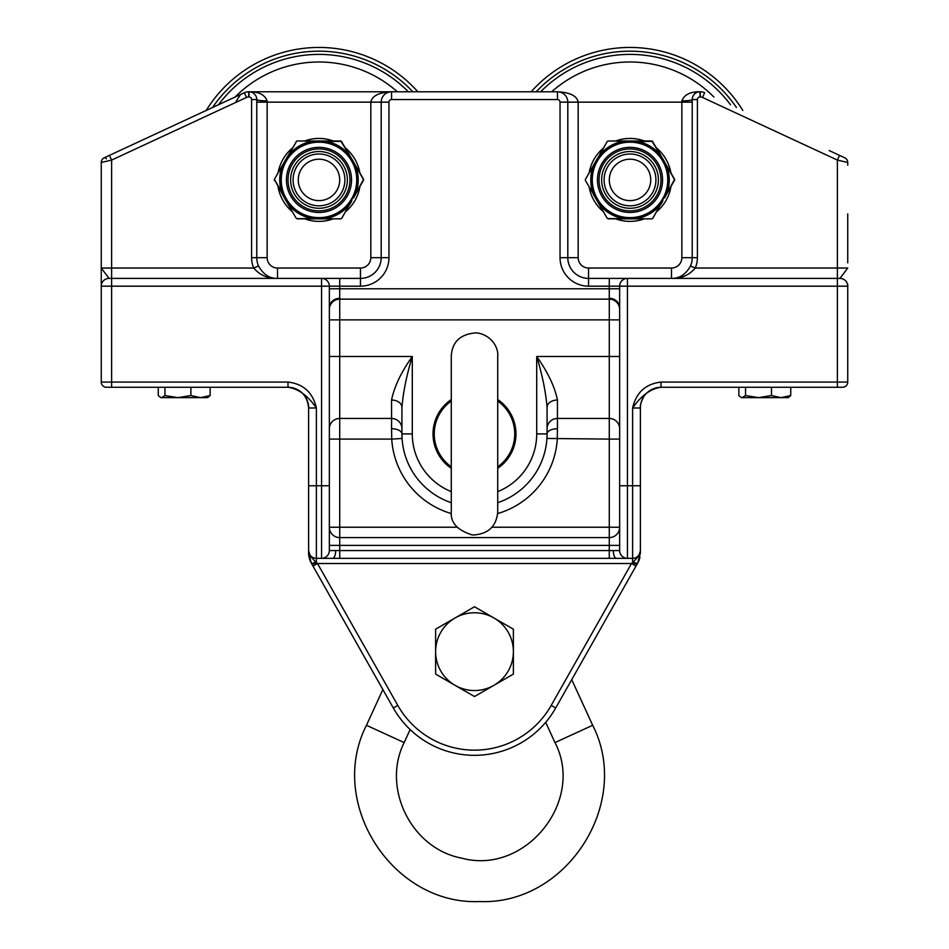<?xml version="1.0" encoding="UTF-8"?>
<svg xmlns="http://www.w3.org/2000/svg" width="949" height="949" viewBox="0 0 949 949"><rect width="100%" height="100%" fill="white"/><g stroke="black" fill="none" stroke-linecap="round" stroke-linejoin="round"><path stroke-width="1.42" d="M839.557 155.375L837.374 160.073L847.742 162.481A5.184 5.184 0 0 0 844.74 157.783A5.184 5.184 0 0 1 847.742 162.481A5.184 5.184 0 0 0 844.74 157.783L829.189 150.559M244.332 92.753L246.515 97.45A5.184 5.184 0 0 1 248.697 96.964L248.697 91.78L391.557 91.78L248.697 91.78A10.368 10.368 0 0 0 244.332 92.753L109.443 155.375L240.536 94.509L236.04 101.555M700.303 91.78L700.303 96.964A5.184 5.184 0 0 1 702.485 97.45L704.668 92.753A10.368 10.368 0 0 0 700.303 91.78L700.006 91.78C690.374 91.626 684.324 94.651 681.856 100.855L681.856 257.665A10.368 10.368 0 0 1 671.489 268.033L588.546 268.033A10.368 10.368 0 0 1 578.178 257.665L578.178 102.148C576.921 95.861 570.017 92.409 557.443 91.78L391.557 91.78A10.368 10.368 0 0 0 381.19 102.148L381.19 257.665A20.736 20.736 0 0 1 360.454 278.401L321.569 278.401A7.782 7.782 0 0 1 329.35 286.183L360.454 286.183A28.517 28.517 0 0 0 388.96 257.665L388.96 102.148A2.598 2.598 0 0 1 391.557 99.562L557.443 99.562A2.598 2.598 0 0 1 560.04 102.148L560.04 257.665A28.517 28.517 0 0 0 588.546 286.183L619.65 286.183A7.782 7.782 0 0 1 627.431 278.401L588.546 278.401A20.736 20.736 0 0 1 567.81 257.665L567.81 102.148A10.368 10.368 0 0 0 557.443 91.78L557.443 99.562M109.028 278.401L101.258 268.033L101.258 162.481L101.258 286.183A7.782 7.782 0 0 1 109.028 278.401L111.626 278.401L111.626 286.183L321.569 286.183L321.569 278.401L111.626 278.401L111.626 160.073L109.443 155.375L104.26 157.783A5.184 5.184 0 0 0 101.258 162.481L111.626 160.073L246.515 97.45M101.258 376.895L101.258 382.079A5.184 5.184 0 0 0 106.442 387.263A5.184 5.184 0 0 1 101.258 382.079A5.184 5.184 0 0 0 106.442 387.263L287.998 387.263L287.998 382.079L101.258 382.079L101.258 286.183L111.626 286.183L111.626 387.263L137.546 387.263M287.998 387.263C298.342 388.71 307.796 395.614 316.385 407.999C312.838 392.518 303.372 383.882 287.998 382.079M248.697 96.964L248.994 96.964A2.598 2.598 0 0 1 251.592 99.562L256.776 99.562A7.782 7.782 0 0 0 248.994 91.78C258.626 91.626 264.676 94.651 267.144 100.855A10.368 1.293 0 0 1 256.776 99.562L256.776 257.665A20.736 20.736 0 0 0 258.508 265.957L253.751 268.033C259.741 275.127 267.654 278.591 277.511 278.401C269.635 278.626 263.288 274.475 258.508 265.957M700.006 96.964L700.006 91.78A7.782 7.782 0 0 0 692.224 99.562L692.224 257.665A20.736 20.736 0 0 1 690.492 265.957L695.249 268.033A25.92 25.92 0 0 0 697.408 257.665L697.408 99.562A2.598 2.598 0 0 1 700.006 96.964L700.303 96.964M690.492 265.957C685.712 274.475 679.377 278.626 671.489 278.401C681.346 278.591 689.259 275.127 695.249 268.033L837.374 268.033L837.374 160.073L702.485 97.45M847.742 262.849L847.742 213.845M847.742 382.079L661.002 382.079L661.002 387.263L842.558 387.263A5.184 5.184 0 0 0 847.742 382.079L847.742 286.183A7.782 7.782 0 0 0 839.972 278.401L627.431 278.401L627.431 286.183L837.374 286.183L837.374 268.033L847.742 268.033L839.972 278.401M847.742 284.249L847.742 376.895M661.002 382.079C645.628 383.882 636.162 392.518 632.615 407.999C641.204 395.614 650.658 388.71 661.002 387.263L661.121 387.263A20.736 20.736 0 0 0 640.385 407.999C639.97 405.543 641.109 401.724 643.825 396.575M677.479 277.523A20.736 20.736 0 0 0 678.155 277.298M305.115 396.48C307.867 401.664 309.042 405.496 308.615 407.999C307.357 395.436 300.453 388.521 287.879 387.263A20.736 20.736 0 0 1 308.615 407.999L308.615 552.876L311.308 563.089A5.184 1.257 -29.5 0 0 315.732 562.022L310.264 556.031A5.184 4.318 180 0 1 308.615 552.876L308.615 550.562A7.782 7.782 0 0 0 316.385 558.332A7.782 7.782 0 0 1 308.615 550.562L308.615 407.999L316.385 407.999L316.385 485.758L321.569 485.758L321.569 558.332L627.431 558.332L609.282 558.332L609.282 550.562L339.718 550.562L339.718 439.102L329.35 439.102M811.454 387.263L661.121 387.263M101.258 284.249L101.258 262.849M613.339 550.562L619.65 550.562A7.782 7.782 0 0 0 627.431 558.332L632.615 558.332A7.782 7.782 0 0 0 640.385 550.562L640.385 552.876A5.184 4.318 180 0 1 638.736 556.031L633.268 562.022A5.184 1.257 29.5 0 0 637.692 563.089L640.385 552.876L640.385 407.999L632.615 407.999L632.615 485.758L627.431 485.758L627.431 286.183L619.65 286.183L619.65 550.562L619.65 545.378L609.282 545.378L609.282 550.562L613.339 550.562A7.782 3.049 90 0 0 616.387 558.332M329.35 485.758L329.35 286.183L321.569 286.183L321.569 485.758L329.35 485.758L329.35 550.562A7.782 7.782 0 0 1 321.569 558.332L316.385 558.332L316.385 562.532A5.184 0.866 150.5 0 1 311.877 564.109L393.289 707.966A93.31 93.31 0 0 0 555.711 707.966L636.008 566.078L631.5 563.516L551.203 705.415A88.127 88.127 0 0 1 397.797 705.415L317.5 563.516L312.992 566.078M321.569 278.401L339.718 278.401L339.718 299.137L609.282 299.137A10.368 10.368 0 0 1 619.65 309.504A10.368 10.368 0 0 0 609.282 299.137L609.282 288.769L329.35 288.769M619.65 288.769L609.282 288.769L609.282 278.401L627.431 278.401M636.008 566.078L637.123 564.109A5.184 0.866 -150.5 0 1 632.615 562.532L632.615 485.758L640.385 485.758L640.385 550.859L638.736 556.031M310.264 556.031L308.615 550.634M633.268 562.022L631.5 563.516L317.5 563.516L315.732 562.022M308.615 552.876A20.736 20.736 0 0 0 311.308 563.089L311.877 564.109M637.123 564.109L637.692 563.089A20.736 20.736 0 0 0 639.97 557.016M681.856 100.855A10.368 1.293 180 0 0 692.224 99.562L697.408 99.562M578.178 257.665L567.81 257.665A20.736 20.736 0 0 0 588.546 278.401L588.546 286.183M391.546 91.78L391.557 91.78C378.983 92.409 372.079 95.861 370.822 102.148L370.822 257.665A10.368 10.368 0 0 1 360.454 268.033L277.511 268.033L277.511 278.401M329.35 309.504A10.368 10.368 0 0 1 339.718 299.137A10.368 10.368 0 0 0 329.35 309.504M619.65 550.562A7.782 7.782 0 0 0 627.431 558.332L627.431 485.758L619.65 485.758M619.65 439.102L609.282 439.102L609.282 527.229L619.65 527.229A10.368 10.368 0 0 1 609.282 537.597L339.718 537.597A10.368 10.368 0 0 1 329.35 527.229L457.062 527.229M391.557 400.039A10.368 7.26 0 0 1 401.925 407.287C403.254 391.818 406.706 374.891 412.293 356.504C401.13 372.257 394.215 386.765 391.557 400.039L391.557 418.45L339.718 418.45A10.368 10.32 0 0 0 329.35 428.782M401.925 407.287L401.925 433.918A72.575 72.575 0 0 0 451.273 502.685A72.575 72.575 0 0 1 402.068 438.462L401.925 433.918A10.368 5.184 0 0 0 391.557 428.734L391.723 439.102L339.718 439.102L339.718 299.137M402.068 438.462L391.723 439.102A82.943 82.943 0 0 0 451.333 513.563M619.65 428.782A10.368 10.32 0 0 0 609.282 418.45L609.282 439.102L546.932 438.462A72.575 72.575 0 0 1 497.727 502.685A72.575 72.575 0 0 0 547.075 433.918L547.075 407.287A10.368 7.26 0 0 1 557.443 400.039C554.785 386.777 547.87 372.257 536.707 356.504C542.294 374.891 545.746 391.818 547.075 407.287M497.667 513.563A82.943 82.943 0 0 0 557.277 439.102L557.443 428.734A10.368 5.184 -0 0 0 547.075 433.918L536.707 433.918A62.207 62.207 0 0 1 497.727 491.629M531.132 91.78A132.457 132.457 0 0 1 742.806 110.452A132.457 132.457 0 0 0 531.132 91.78L417.868 91.78A132.457 132.457 0 0 0 206.194 110.452L119.811 150.559M109.443 155.375L104.26 157.783A5.184 5.184 0 0 0 101.258 162.481L101.258 218.839M847.742 165.245L847.742 162.481M101.258 289.267L101.258 304.321M287.879 387.263L210.144 387.263L210.144 395.555L207.523 397.631L161.603 397.631L164.948 395.555L177.914 397.631L190.891 395.555L200.512 397.631L210.144 395.555M160.867 397.631L158.258 395.555L158.258 387.263L106.442 387.263M106.442 158.874A5.184 1.957 -114.9 0 0 104.26 157.783M101.258 165.233L101.258 162.481M847.742 286.183L837.374 286.183L837.374 387.263L842.558 387.263M309.03 557.016L308.615 552.887M736.448 107.498A128.732 128.732 0 0 0 536.185 91.78M650.729 179.907A20.712 20.712 0 0 1 630.017 200.63A20.712 20.712 0 0 1 609.305 179.907A20.712 20.712 0 0 1 630.017 159.195A20.712 20.712 0 0 1 650.729 179.907M630.017 205.814A25.896 25.896 0 0 0 652.449 166.965A25.896 25.896 0 0 0 607.585 166.965A25.896 25.896 0 0 0 630.017 205.814M644.312 140.974A41.471 41.471 0 0 0 615.735 140.974M603.445 148.068A41.471 41.471 0 0 0 589.163 172.813M589.163 187A41.471 41.471 0 0 0 603.445 211.746M615.735 218.839A41.471 41.471 0 0 0 644.312 218.839M656.589 211.746A41.471 41.471 0 0 0 670.884 187M670.884 172.813A41.471 41.471 0 0 0 656.589 148.068M644.205 204.474A28.363 28.363 0 0 1 601.654 179.907A28.363 28.363 0 0 1 644.205 155.339A28.363 28.363 0 0 1 644.205 204.474A28.363 28.363 0 0 0 644.205 155.339A28.363 28.363 0 0 0 601.654 179.907A28.363 28.363 0 0 0 644.205 204.474M627.918 142.231L627.882 141.603A38.363 38.363 0 0 0 597.906 158.91L598.439 159.254A37.735 37.735 0 0 0 648.891 212.588A37.735 37.735 0 0 0 657.432 153.975A37.735 37.735 0 0 0 598.439 159.254A37.735 37.735 0 0 0 648.891 212.588A37.735 37.735 0 0 0 657.432 153.975A37.735 37.735 0 0 0 598.439 159.254M628.321 141.626L623.766 141.176A39.241 39.241 0 0 0 599.602 155.126L595.782 162.611L596.34 162.884M632.117 142.231L632.153 141.603L623.837 140.974L608.285 140.974L607.17 141.626L607.941 141.021M595.45 161.911L596.53 162.504L598.202 159.61L597.146 158.969L585.438 179.266L585.438 180.559L585.308 179.586M623.837 140.974L628.321 140.974L628.345 142.208L631.69 142.208L631.714 140.974L628.321 140.974L636.198 140.974L631.714 141.626M596.008 162.243L595.782 162.611A38.363 38.363 0 0 0 595.782 197.214L596.34 196.929M661.595 159.254L662.129 158.91A38.363 38.363 0 0 0 632.153 141.603L652.651 141.342M585.438 180.559L593.339 193.857L585.438 180.559L585.438 179.266L593.339 165.956A39.241 39.241 0 0 0 593.339 193.857L597.906 200.915L598.439 200.571M663.695 162.884L664.264 162.611L660.433 155.126A39.241 39.241 0 0 0 636.269 141.176M597.146 200.844L598.202 200.203L596.53 197.309L595.45 197.902L607.17 218.199L608.285 218.839L607.17 218.199L608.285 218.839L607.17 218.199L608.285 218.839L628.321 218.839L628.321 218.223L632.153 218.211L632.117 217.594A37.735 37.735 0 0 0 661.595 200.571L662.129 200.915L664.264 197.214A38.363 38.363 0 0 0 664.264 162.611L665.439 164.319M651.975 141.223L662.888 158.969L661.833 159.61L663.505 162.504L664.585 161.911L662.888 158.969L674.49 179.586L666.696 193.857L664.264 197.214L663.695 196.929M597.716 200.524L597.906 200.915A38.363 38.363 0 0 0 627.882 218.211L627.918 217.594M651.821 218.839L652.865 218.199L651.749 218.839L652.865 218.199L651.749 218.839L623.837 218.839L628.345 217.606L632.153 218.211A38.363 38.363 0 0 0 662.129 200.915L660.433 204.699L662.319 200.524L662.888 200.844L660.646 204.735L662.888 200.844M674.49 180.239L664.585 197.902L663.505 197.309L661.833 200.203L662.355 200.536M631.714 218.839L631.714 218.223M607.17 218.199L599.388 204.735M593.208 194.023L595.45 197.902M597.716 159.29L599.602 155.126L597.146 158.969M593.339 193.857L596.008 197.582M599.602 204.699A39.241 39.241 0 0 0 623.766 218.65L628.321 218.199M599.602 155.126L607.17 141.626L608.285 140.974L623.766 141.176M664.027 197.582L666.696 193.857A39.241 39.241 0 0 0 666.696 165.956M636.198 218.839L651.749 218.839L652.865 218.199L660.433 204.699L652.651 218.472M608.285 218.839L607.49 218.27M623.766 218.65L608.06 218.59M607.17 141.626L599.388 155.09M674.597 180.559L674.49 179.586M651.749 140.974L636.198 140.974M674.597 179.266L666.827 165.802M652.544 141.555L660.646 155.09M412.815 91.78A128.732 128.732 0 0 0 212.552 107.498M339.695 179.907A20.712 20.712 0 0 1 318.983 200.63A20.712 20.712 0 0 1 298.271 179.907A20.712 20.712 0 0 1 318.983 159.195A20.712 20.712 0 0 1 339.695 179.907M318.983 205.814A25.896 25.896 0 0 0 341.415 166.965A25.896 25.896 0 0 0 296.551 166.965A25.896 25.896 0 0 0 318.983 205.814M206.194 110.452A132.457 132.457 0 0 1 417.868 91.78M333.265 140.974A41.471 41.471 0 0 0 304.688 140.974M292.411 148.068A41.471 41.471 0 0 0 278.116 172.813M278.116 187A41.471 41.471 0 0 0 292.411 211.746M304.688 218.839A41.471 41.471 0 0 0 333.265 218.839M345.555 211.746A41.471 41.471 0 0 0 359.837 187M359.837 172.813A41.471 41.471 0 0 0 345.555 148.068M333.17 204.474A28.363 28.363 0 0 1 290.619 179.907A28.363 28.363 0 0 1 333.17 155.339A28.363 28.363 0 0 1 333.17 204.474M316.883 142.231L316.847 141.603A38.363 38.363 0 0 0 286.871 158.91L287.405 159.254A37.735 37.735 0 0 1 316.883 142.231M317.286 141.626L312.731 141.176A39.241 39.241 0 0 0 288.567 155.126L284.736 162.611L285.305 162.884A37.735 37.735 0 0 0 285.305 196.929L284.949 197.594L286.871 200.915L287.405 200.571M321.082 142.231L321.118 141.603L312.802 140.974L297.251 140.974L296.135 141.626L296.907 141.021M284.415 161.911L285.495 162.504L287.167 159.61L286.112 158.969L274.403 179.266L274.403 180.559L274.273 179.586M312.802 140.974L317.286 140.974L317.31 142.208L320.655 142.208L320.679 140.974L317.286 140.974L325.163 140.974L320.679 141.626M350.561 159.254L351.094 158.91A38.363 38.363 0 0 0 321.118 141.603L341.616 141.342M352.66 162.884L353.218 162.611L349.398 155.126A39.241 39.241 0 0 0 325.234 141.176M286.112 200.844L287.167 200.203L285.495 197.309L284.415 197.902L296.135 218.199L297.251 218.839L296.135 218.199L297.251 218.839L296.135 218.199L297.251 218.839L317.286 218.839L317.286 218.223L321.118 218.211L321.082 217.594A37.735 37.735 0 0 0 350.561 200.571L351.094 200.915L353.218 197.214A38.363 38.363 0 0 0 353.218 162.611L354.404 164.319M340.94 141.223L351.854 158.969L350.798 159.61L352.47 162.504L353.55 161.911L351.854 158.969L363.455 179.586L355.661 193.857L353.218 197.214L352.66 196.929M286.681 200.524L286.871 200.915A38.363 38.363 0 0 0 316.847 218.211L316.883 217.594M340.786 218.839L341.83 218.199L340.715 218.839L341.83 218.199L340.715 218.839L312.802 218.839L317.31 217.606L321.118 218.211A38.363 38.363 0 0 0 351.094 200.915L349.398 204.699L351.284 200.524L351.854 200.844L349.612 204.735L351.854 200.844M363.455 180.239L353.55 197.902L352.47 197.309L350.798 200.203L351.32 200.536M320.679 218.839L320.679 218.223M296.135 218.199L288.354 204.735M284.973 162.243L284.736 162.611A38.363 38.363 0 0 0 284.736 197.214L274.51 179.586L284.415 197.902L282.304 193.857L284.973 197.582M274.403 180.559L274.403 179.266L282.173 165.802M288.567 155.126L296.456 141.555L286.112 158.969L288.567 155.126L286.681 159.29M337.856 212.588A37.735 37.735 0 0 0 346.397 153.975A37.735 37.735 0 0 0 287.405 159.254A37.735 37.735 0 0 0 337.856 212.588A37.735 37.735 0 0 0 346.397 153.975A37.735 37.735 0 0 0 287.405 159.254A37.735 37.735 0 0 0 337.856 212.588M288.567 204.699A39.241 39.241 0 0 0 312.731 218.65L317.286 218.199M296.135 141.626L297.251 140.974L312.731 141.176M352.992 197.582L355.661 193.857A39.241 39.241 0 0 0 355.661 165.956M325.163 218.839L340.715 218.839L341.83 218.199L349.398 204.699L341.616 218.472M297.251 218.839L296.456 218.27M312.731 218.65L297.025 218.59M363.562 180.559L363.455 179.586M340.715 140.974L325.163 140.974M363.562 179.266L355.792 165.802M341.51 141.555L349.612 155.09M164.948 387.263L164.948 395.555M190.891 387.263L190.891 395.555M742.201 397.631L745.546 395.555L758.524 397.631L742.201 397.631M771.49 395.555L781.11 397.631L758.524 397.631L771.49 395.555L771.49 387.263M738.856 387.263L738.856 395.555L741.477 397.631M790.742 395.555L788.133 397.631L781.11 397.631L790.742 395.555L790.742 387.263M745.546 387.263L745.546 395.555M455.057 617.977L474.5 606.755L493.943 617.977A38.885 38.885 0 0 0 435.615 651.643L435.615 629.199L455.057 617.977M513.385 629.199L513.385 651.643A38.885 38.885 0 0 0 493.943 617.977L513.385 629.199M513.385 674.098L493.943 685.32A38.885 38.885 0 0 0 513.385 651.643L513.385 674.098M455.057 685.32L435.615 674.098L435.615 651.643A38.885 38.885 0 0 0 493.943 685.32L474.5 696.542L455.057 685.32M451.273 399.565A41.471 41.471 0 0 0 451.273 468.284M497.727 468.284A41.471 41.471 0 0 0 497.727 399.565M497.727 437.24L497.727 438.58M451.273 438.723L451.273 437.003M451.273 430.609L451.273 429.268M497.727 429.114L497.727 430.846M571.737 679.638L592.674 725.297C632.366 802.961 566.719 905.275 479.565 901.55C392.423 905.275 326.776 802.961 366.468 725.297L382.862 689.543M248.994 96.964L248.994 91.78M251.592 99.562L251.592 257.665L267.144 257.665L267.144 102.148L256.776 102.148M251.592 257.665A25.92 25.92 0 0 0 253.751 268.033L101.258 268.033M681.856 257.665L697.408 257.665M567.81 257.665L560.04 257.665M692.224 102.148L560.04 102.148M391.557 91.78L391.557 99.562M267.144 100.855L267.144 102.148L388.96 102.148M370.822 257.665L388.96 257.665M360.454 268.033L360.454 286.183M393.289 707.966L397.797 705.415M555.711 707.966L551.203 705.415M316.385 558.332L316.385 485.758L308.615 485.758M671.489 268.033L671.489 278.401M588.546 268.033L588.546 278.401M277.511 268.033A10.368 10.368 0 0 1 267.144 257.665M609.282 298.306A10.368 9.537 180 0 1 619.65 307.856M329.35 307.856A10.368 9.537 180 0 1 339.718 298.306M329.35 550.562L339.718 550.562L339.718 558.332M332.613 558.332A7.782 3.049 -90 0 0 335.661 550.562M619.65 356.504L609.282 356.504L609.282 418.45L557.443 418.45A10.368 10.32 0 0 0 547.075 428.782M619.65 319.872L609.282 319.872L609.282 356.504L536.707 356.504L536.707 433.918M609.282 299.137L609.282 319.872L329.35 319.872M491.938 527.229L609.282 527.229L609.282 545.378L329.35 545.378M451.273 491.629A62.207 62.207 0 0 1 412.293 433.918L412.293 356.504L329.35 356.504M401.925 428.782A10.368 10.32 0 0 0 391.557 418.45L391.557 428.734M557.443 428.734L557.443 400.039M412.293 433.918L401.925 433.918M713.897 97.035A117.913 117.913 0 0 0 551.677 91.78M730.54 104.758A125.505 125.505 0 0 0 540.645 91.78M645.498 206.716A30.961 30.961 0 0 0 645.498 153.097A30.961 30.961 0 0 0 599.056 179.907A30.961 30.961 0 0 0 645.498 206.716M646.293 208.104A32.551 32.551 0 0 1 597.467 179.907A32.551 32.551 0 0 1 646.293 151.721A32.551 32.551 0 0 1 646.293 208.104M636.269 218.65A39.241 39.241 0 0 0 660.433 204.699M397.323 91.78A117.913 117.913 0 0 0 235.103 97.035M408.355 91.78A125.505 125.505 0 0 0 218.46 104.758M334.463 206.716A30.961 30.961 0 0 0 334.463 153.097A30.961 30.961 0 0 0 288.022 179.907A30.961 30.961 0 0 0 334.463 206.716M335.258 208.104A32.551 32.551 0 0 1 286.432 179.907A32.551 32.551 0 0 1 335.258 151.721A32.551 32.551 0 0 1 335.258 208.104M282.304 165.956A39.241 39.241 0 0 0 282.304 193.857M325.234 218.65A39.241 39.241 0 0 0 349.398 204.699M497.727 401.059A40.238 40.238 0 0 1 497.727 466.778M451.273 466.778A40.238 40.238 0 0 1 451.273 401.059M366.468 725.297L404.167 742.581C381.415 788.073 411.463 848.667 461.463 858.074C525.046 875.69 585.438 801.098 554.975 742.581L592.674 725.297M557.443 91.78L559.673 92.029M305.175 396.575C307.903 401.795 309.054 405.603 308.615 407.999M207.523 397.631L208.282 397.204M788.133 397.631L788.88 397.204M497.727 429.683L497.727 355.958C498.581 349.066 492.685 335.163 476.647 332.826C460.633 333.894 452.175 341.604 451.273 355.958L451.273 511.891C450.348 522.614 457.43 530.337 472.519 535.022C487.988 534.323 496.386 526.6 497.727 511.891L497.727 438.153M497.727 510.811L497.727 355.958M545.699 722.331L554.975 742.581M404.167 742.581L410.134 729.567"/></g></svg>
